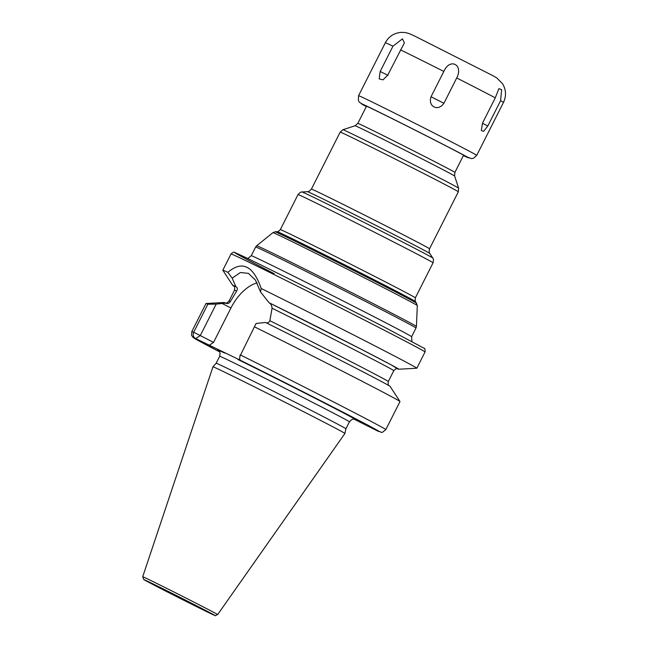 <?xml version="1.0" encoding="UTF-8"?>
<svg xmlns="http://www.w3.org/2000/svg" width="648" height="648" viewBox="0 0 648 648"><rect width="100%" height="100%" fill="white"/><g stroke="black" fill="none" stroke-linecap="round" stroke-linejoin="round"><path stroke-width="0.97" d="M142.706 576.744L212.965 366.792A73.929 0.842 26.8 0 1 249.107 384.215A73.929 0.842 26.8 0 1 317.48 418.827A73.929 0.842 -153.2 0 1 344.93 433.455L217.639 614.588A41.974 0.478 -153.2 0 0 202.054 606.285A41.974 0.478 26.8 0 0 163.15 586.594A41.974 0.478 26.8 0 0 142.706 576.744L143.799 579.596L158.582 587.436A39.633 0.454 -153.2 0 0 207.976 612.271A39.633 0.454 -153.2 0 0 199.924 607.492A39.633 0.454 26.8 0 0 150.547 582.674A39.633 0.454 26.8 0 0 158.598 587.444L211.046 613.745C218.044 616.426 213.386 616.118 217.639 614.588M344.93 433.455L345.911 428.765A72.681 0.826 -153.2 0 0 318.921 414.38A72.681 0.826 26.8 0 0 251.699 380.352A72.681 0.826 26.8 0 0 216.157 363.22L212.965 366.792M254.721 326.948A108.686 1.239 26.8 0 1 399.994 401.501L390.096 386.386A93.037 1.061 26.8 0 0 265.526 322.461L256.073 323.474L240.546 355.015A4.73 2.373 116.4 0 0 239.752 357.34A4.73 2.373 116.4 0 0 240.513 360.345L195.688 338.596A4.73 4.641 -66.6 0 1 193.679 332.278L207.854 304.212L216.173 304.115L225.682 303.126A93.037 1.061 26.8 0 0 224.046 302.511L206.007 303.515A108.686 1.239 26.8 0 1 207.854 304.212M354.245 419.256L377.906 431.139C382.984 432.095 380.279 434.16 385.827 429.6A108.686 1.239 -153.2 0 0 337.681 404.077A108.686 1.239 -153.2 0 0 240.546 355.015L256.073 323.474M191.8 331.59L191.565 335.316L192.942 337.341L219.583 351.84A103.955 1.183 -153.2 0 1 195.688 338.596L200.281 335.575L193.679 332.278A108.686 1.239 -153.2 0 0 191.8 331.59L205.975 303.523A108.686 1.239 26.8 0 1 206.007 303.515M399.994 401.501A108.686 1.239 26.8 0 1 400.002 401.533L385.827 429.6M376.48 346.696A108.686 1.239 26.8 0 1 416.834 368.21A108.686 1.239 26.8 0 1 416.802 368.218L398.763 369.23A93.037 1.061 -153.2 0 0 355.517 346.316A93.037 1.061 -153.2 0 0 269.025 302.697L260.504 291.884L261.217 288.498A108.686 1.239 26.8 0 1 376.48 346.696M233.709 285.995A92.777 1.053 26.8 0 1 236.002 286.675L235.807 286.57A93.037 1.061 -153.2 0 0 232.713 285.347A93.037 1.061 -153.2 0 0 233.79 286.068M265.729 322.566C267.43 323.344 268.807 322.728 269.868 320.711L272.063 308.213C271.836 305.629 270.888 303.823 269.228 302.794L269.025 302.697M397.556 368.793A93.037 1.061 -153.2 0 0 398.763 369.23M236.002 286.675C237.5 287.623 237.719 289.073 236.658 291.033L230.38 301.555C229.036 303.434 227.537 303.993 225.885 303.232L225.682 303.126M257.11 282.868A38.273 22.17 -62.7 0 0 230.923 307.994L213.548 342.403L200.281 335.575L216.173 304.115M232.713 285.347L222.823 270.232A108.686 1.239 26.8 0 1 222.815 270.2A108.686 1.239 26.8 0 1 227.894 272.33L232.186 278.146L235.807 286.57M232.186 278.146L240.351 272.524L248.403 273.351L255.45 280.082L260.504 291.884M213.548 342.403L208.948 345.433M227.894 272.33C242.125 260.221 253.238 265.607 261.217 288.498M500.596 100.691L487.806 126.012L483.57 131.374L481.31 130.556L482.493 123.152L495.275 97.84L498.903 88.63L501.633 89.724L500.596 100.691A66.185 0.753 -153.2 0 1 503.48 102.416C506.444 96.05 506.153 89.853 502.605 83.811L496.895 77.995L493.031 75.751L417.207 37.333C407.446 32.416 405.907 32.392 400.772 32.4C393.83 33.145 388.679 36.588 385.333 42.736A66.185 0.753 26.8 0 1 392.955 46.178L402.432 38.872L404.409 42.817L387.731 75.16L383.017 79.858L379.185 78.886L380.174 71.491L387.99 75.322M392.955 46.178L380.174 71.491M400.513 49.847A66.185 0.753 26.8 0 1 443.831 71.442C449.866 57.518 463.685 64.638 456.71 77.963L443.921 103.283C438.048 111.861 427.696 106.58 431.041 96.755L443.921 103.283M443.831 71.442L431.041 96.755M463.458 155.431A55.55 0.632 -153.2 0 0 464.575 155.844A55.55 0.632 -153.2 0 0 443.945 144.852A55.55 0.632 -153.2 0 0 392.761 118.94A55.55 0.632 -153.2 0 0 365.415 105.754A55.55 0.632 -153.2 0 0 366.404 106.41M160.826 588.53L148.108 581.807L153.633 584.269L210.414 613.138L160.826 588.53M216.157 363.22L219.672 356.262A72.681 0.826 26.8 0 1 255.126 373.345A72.681 0.826 26.8 0 1 322.437 407.414A72.681 0.826 -153.2 0 1 349.426 421.808C353.646 417.263 353.857 419.904 354.918 419.41M354.756 419.361A77.412 0.883 -153.2 0 0 327.038 404.393A77.412 0.883 26.8 0 0 238.027 359.535M218.481 350.528A77.412 0.883 26.8 0 1 224.694 353.071M377.679 431.025A103.955 1.183 -153.2 0 0 340.872 411.107A103.955 1.183 -153.2 0 0 240.513 360.345M425.039 351.961A108.686 1.239 -153.2 0 0 384.685 330.448A108.686 1.239 26.8 0 0 284.035 279.499A108.686 1.239 26.8 0 0 231.02 253.951C232.964 252.08 234.446 251.716 235.451 252.85C241.542 254.931 330.415 299.279 384.507 327.208L423.995 348.203C424.877 348.13 425.226 349.385 425.039 351.961L416.834 368.21M269.228 302.794L359.826 348.535L391.003 364.784L397.653 368.809M236.658 291.033A89.23 1.013 -153.2 0 0 234.503 290.199C235.216 284.893 233.491 286.813 233.588 285.906M397.799 368.85L397.799 368.85C397.005 369.425 397.402 367.011 393.798 370.664A89.23 1.013 -153.2 0 0 353.022 349.078A89.23 1.013 -153.2 0 0 272.063 308.213M230.38 301.555A89.23 1.013 -153.2 0 0 229.019 301.069L234.503 290.199M393.798 370.664L388.306 381.534A89.23 1.013 -153.2 0 0 269.868 320.711M230.923 307.994L222.159 303.483M274.136 273.65A105.851 1.207 26.8 0 1 252.615 260.901A105.851 1.207 26.8 0 1 384.483 327.191M266.36 262.667A89.821 1.021 26.8 0 1 356.254 307.646A89.821 1.021 26.8 0 1 411.618 336.701L416.008 328.001A89.821 1.021 -153.2 0 0 360.653 298.947A89.821 1.021 -153.2 0 0 270.751 253.959A89.821 1.021 -153.2 0 0 255.66 247.001L251.27 255.709A89.821 1.021 26.8 0 1 266.36 262.667M416.696 303.305A79.315 0.899 -153.2 0 0 367.157 277.336A79.315 0.899 -153.2 0 0 288.441 237.954A79.315 0.899 -153.2 0 0 275.133 231.798L277.19 231.684A77.533 0.883 26.8 0 1 290.191 237.703A77.533 0.883 26.8 0 1 367.141 276.202A77.533 0.883 26.8 0 1 415.57 301.587L417.312 305.556L416.413 326.454A89.489 1.021 -153.2 0 0 361.066 297.416A89.489 1.021 -153.2 0 0 271.698 252.696A89.489 1.021 -153.2 0 0 256.673 245.762L255.66 247.001M417.312 305.556A80.87 0.923 -153.2 0 0 367.295 279.312A80.87 0.923 -153.2 0 0 286.538 238.91A80.87 0.923 -153.2 0 0 272.954 232.64L256.673 245.762M293.042 235.483A75.638 0.859 26.8 0 1 368.744 273.367A75.638 0.859 26.8 0 1 415.36 297.829L433.067 262.788A75.638 0.859 -153.2 0 0 386.451 238.318A75.638 0.859 -153.2 0 0 310.74 200.435A75.638 0.859 -153.2 0 0 298.031 194.578L280.333 229.627A75.638 0.859 26.8 0 1 293.042 235.483M302.009 191.978L307.46 191.678A68.55 0.778 26.8 0 1 318.954 196.992A68.55 0.778 26.8 0 1 386.994 231.036A68.55 0.778 26.8 0 1 429.81 253.481L432.799 258.042A73.273 0.834 -153.2 0 0 387.026 234.049A73.273 0.834 -153.2 0 0 314.304 197.664A73.273 0.834 -153.2 0 0 302.009 191.978C301.636 192.448 301.547 190.715 298.031 194.578M307.46 191.678C307.784 191.225 307.938 192.918 311.396 189.095A66.185 0.753 26.8 0 1 322.518 194.222A66.185 0.753 26.8 0 1 388.76 227.367A66.185 0.753 26.8 0 1 429.551 248.775L458.339 191.784A66.185 0.753 -153.2 0 0 417.547 170.375A66.185 0.753 -153.2 0 0 351.305 137.222A66.185 0.753 -153.2 0 0 340.192 132.095L342.938 129.73A64.8 0.737 -153.2 0 1 353.816 134.76A64.8 0.737 -153.2 0 1 418.365 167.054A64.8 0.737 -153.2 0 1 458.614 188.163L458.339 191.784M342.938 129.73L355.096 125.736A55.752 0.632 26.8 0 1 364.451 130.062A55.752 0.632 26.8 0 1 419.985 157.845A55.752 0.632 26.8 0 1 454.613 176.005L458.614 188.163M355.096 125.736L357.834 123.379A54.367 0.616 26.8 0 1 366.962 127.591A54.367 0.616 26.8 0 1 421.378 154.823A54.367 0.616 26.8 0 1 454.888 172.409L463.579 155.196M503.48 102.416L476.734 155.366A66.185 0.753 -153.2 0 0 452.158 142.268A66.185 0.753 26.8 0 0 390.866 111.245A66.185 0.753 26.8 0 0 358.579 95.685L358.344 100.497L359.34 102.182L366.331 106.556A60.272 0.689 26.8 0 1 380.579 112.833A60.272 0.689 26.8 0 1 446.415 146.051A60.272 0.689 -153.2 0 1 463.385 155.577M456.71 77.963A66.185 0.753 26.8 0 1 478.904 89.311A66.185 0.753 -153.2 0 1 495.275 97.84M482.452 123.242L487.806 126.012M345.911 428.765L349.426 421.808M229.019 301.069C225.172 304.795 225.682 302.268 225.01 302.883M388.306 381.534C387.593 386.84 389.318 384.92 389.221 385.835M239.752 357.34L240.181 354.934M219.672 356.262C220.822 350.171 218.579 351.564 218.344 350.422M222.815 270.2L231.02 253.951M411.942 341.504L411.618 336.701M251.27 255.709L248.249 258.139L247.204 258.293M416.413 326.454L416.008 328.001M275.133 231.798L272.954 232.64M415.57 301.587C415.133 301.871 415.06 300.615 415.36 297.829M277.19 231.684C277.223 232.203 278.267 231.522 280.333 229.627M432.799 258.042C432.637 258.625 434.095 257.669 433.067 262.788M429.81 253.481C429.98 252.947 428.522 253.83 429.551 248.775M311.396 189.095L340.192 132.095M454.613 176.005L454.888 172.409M357.834 123.379L366.525 106.175M148.125 581.669L210.454 613.154M476.734 155.366L473.518 158.25L471.46 158.622L463.385 155.585M385.333 42.736L358.579 95.685"/></g></svg>
